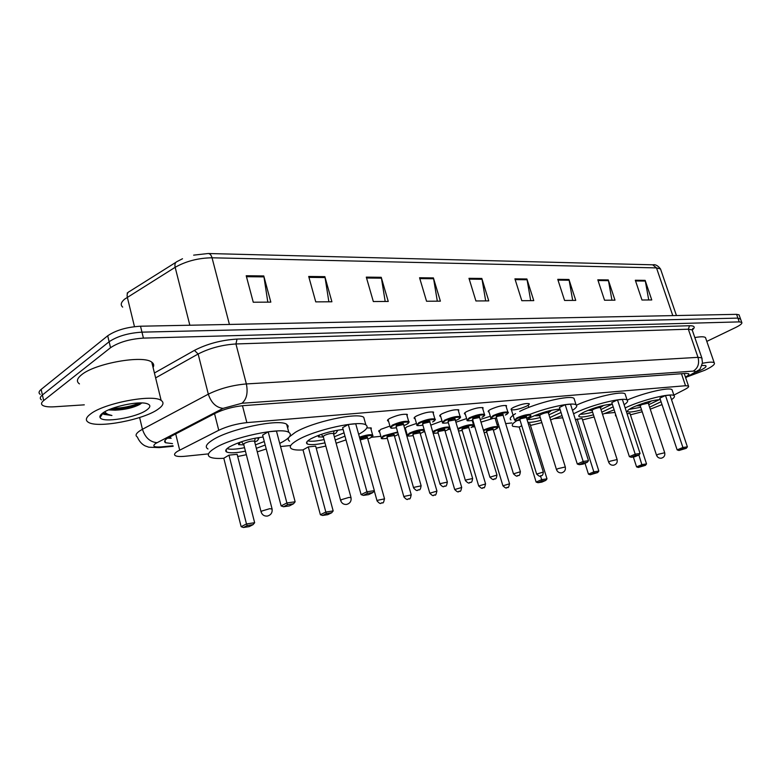 <?xml version="1.0" encoding="UTF-8"?>
<svg xmlns="http://www.w3.org/2000/svg" width="781" height="781" viewBox="0 0 781 781"><rect width="100%" height="100%" fill="white"/><g stroke="black" fill="none" stroke-linecap="round" stroke-linejoin="round"><path stroke-width="1.17" d="M388.538 421.164L387.796 420.93C387.044 420.403 387.708 419.563 389.768 418.411C397.217 415.082 403.074 413.764 407.35 414.457L407.077 415.843M415.111 418.753L414.389 418.518C413.666 418.011 414.35 417.171 416.458 416.009C423.79 412.768 429.491 411.48 433.553 412.134L433.279 413.442M440.679 416.429L439.967 416.205C439.283 415.697 440.006 414.867 442.144 413.705C449.358 410.542 454.903 409.273 458.779 409.898L458.506 411.148M465.31 414.184L464.617 413.969C463.953 413.471 464.705 412.651 466.882 411.489C473.979 408.395 479.388 407.145 483.088 407.741L482.814 408.932M489.052 412.026L488.369 411.812C487.735 411.333 488.515 410.503 490.722 409.351C497.712 406.325 502.984 405.095 506.518 405.661L506.244 406.803M513.713 407.291C520.595 404.333 525.74 403.123 529.118 403.66C529.723 404.148 528.883 404.978 526.619 406.13C519.765 409.068 514.65 410.269 511.272 409.732C510.667 409.264 511.477 408.443 513.713 407.291M379.644 431.913L378.931 431.688L380.816 429.325L389.934 426.065M404.714 428.564L406.93 426.797L416.468 423.468M430.78 425.137L442.017 420.969M455.967 422.209L466.628 418.577M366.875 427.89L371.336 428.017L371.053 429.384M480.266 419.485L490.341 416.273M673.857 395.118L684.732 389.514C687.963 387.825 689.213 386.654 688.481 385.999L685.533 385.736L246.855 422.619C236.623 423.732 227.261 426.289 218.758 430.272L177.482 451.32C174.456 453.283 173.772 454.757 175.461 455.723C177.16 456.543 180.382 456.719 185.126 456.26L208.517 453.878M280.545 446.537L290.747 445.492M371.541 437.262L380.884 436.315M406.198 433.728L406.891 433.66M423.712 431.952L424.825 431.834M448.372 429.433L450.276 429.238M472.154 427.012L474.799 426.738M497.009 424.483L498.424 424.337M505.727 423.595L511.867 422.96M554.188 418.655L562.701 417.786M604.845 413.491L614.422 412.514M405.651 429.365L404.861 429.081M492.782 418.518L481.057 422.121M685.454 377.106C688.334 375.505 689.418 374.382 688.705 373.728L685.767 373.406L243.487 405.632C233.216 406.647 223.835 409.195 215.341 413.256L167.485 438.209C164.508 440.201 163.864 441.714 165.552 442.739L172.494 443.618M171.176 438.258L167.544 438.161M84.299 404.841L54.553 406.784C48.803 407.135 44.839 406.667 42.682 405.398C40.885 404.177 41.208 402.566 43.658 400.565L110.541 347.711C118.79 342.224 129.744 339.022 143.421 338.105L739.236 321.889L741.735 322.358C742.506 323.393 740.515 325.081 735.761 327.444L706.815 341.395M40.212 394.356C38.406 393.087 38.718 391.447 41.159 389.407L107.7 335.791L109.125 341.746C117.345 336.22 128.299 333.028 141.966 332.15L737.908 318.111L740.613 319.195L737.908 318.111L141.966 332.15C128.299 333.028 117.345 336.22 109.125 341.746L42.408 394.981L109.125 341.746L110.541 347.711M41.442 399.872C39.646 398.632 39.968 397.002 42.408 394.981C39.968 397.002 39.646 398.632 41.442 399.872M107.7 335.791C115.91 330.236 126.844 327.044 140.512 326.214L736.571 314.343L739.07 314.831L739.285 315.446M568.949 279.481L575.743 300.392L564.575 300.451L557.761 279.344L568.949 279.481L569.134 280.233L558.005 280.106M608.272 279.93L614.989 300.168L604.543 300.226L597.807 279.813L608.272 279.93L608.458 280.662L598.051 280.545M645.135 280.359L651.764 299.953L641.972 300.011L635.314 280.242L645.135 280.359L645.311 281.062L635.549 280.955M433.406 277.909L440.386 301.163L426.553 301.241L419.563 277.753L433.406 277.909L433.601 278.749L419.817 278.592M381.235 277.304L388.255 301.456L373.328 301.544L366.299 277.128L381.235 277.304L381.431 278.173L366.553 278.007M324.867 276.65L331.905 301.778L315.749 301.876L308.7 276.464L324.867 276.65L325.062 277.558L308.944 277.382M263.773 275.947L270.822 302.13L253.259 302.227L246.21 275.742L263.773 275.947L263.968 276.884L246.464 276.699M526.902 278.993L533.765 300.626L521.806 300.695L514.923 278.856L526.902 278.993L527.087 279.764L515.167 279.637M481.828 278.466L488.76 300.89L475.912 300.958L468.971 278.319L481.828 278.466L482.023 279.276L469.225 279.139M485.684 300.9L482.023 279.276M530.699 300.646L527.087 279.764M267.815 302.149L263.968 276.884M328.869 301.798L325.062 277.558M385.189 301.476L381.431 278.173M437.311 301.183L433.601 278.749M648.747 299.972L645.311 281.062M611.953 300.187L608.458 280.662M572.688 300.412L569.134 280.233M158.123 409.166C143.86 419.709 97.605 428.584 88.331 422.277C85.129 420.305 85.861 417.532 90.537 413.979C104.166 403.064 153.008 393.878 161.15 400.438C164.342 402.586 163.336 405.505 158.123 409.166M79.457 383.881C76.206 381.616 76.88 378.619 81.468 374.87C94.843 363.35 143.47 354.779 151.778 362.189C153.789 363.604 154.228 365.362 153.066 367.451M102.692 413.11C110.775 406.784 138.149 400.878 146.652 403.552C150.87 404.822 150.899 406.96 146.76 409.976C136.607 417.64 102.047 423.351 100.075 417.523C99.49 416.302 100.358 414.828 102.692 413.11L102.838 413.383M109.32 409.566L115.256 410.181C125.175 409.683 133.356 407.76 139.77 404.431L141.791 402.957M115.256 410.181L108.52 409.908M102.799 413.042L103.766 414.311L111.927 415.502C108.12 414.77 105.786 413.5 104.927 411.704M109.984 409.293C122.353 409.244 132.858 407.126 141.488 402.947M112.083 408.473C122.432 408.151 131.569 406.305 139.516 402.947M102.926 412.954L111.927 415.502M223.805 458.291C217.167 458.72 212.569 458.31 210.011 457.061C206.76 455.225 208.273 452.326 214.56 448.353C231.44 437.37 281.433 426.768 288.804 432.371C292.006 434.402 290.132 437.477 283.181 441.577L279.725 443.423M266.233 448.987L257.271 451.857M246.347 454.708L237.697 456.495M207.98 448.977C204.71 447.064 206.213 444.106 212.471 440.094C229.292 428.964 279.237 418.489 286.656 424.288L288.179 426.006L287.701 428.222M245.429 451.164C236.067 453.029 229.819 453.312 226.675 452.004C224.782 450.92 225.709 449.212 229.448 446.888C238.771 441.929 249.998 438.639 263.109 437.018M228.97 455.147L223.796 458.232L241.153 526.706L246.484 523.934L228.97 455.147L237.141 454.298L254.655 522.714L246.484 523.934L247.245 525.525L243.428 527.497L249.256 526.609L253.073 524.637L247.245 525.525M265.198 445.024L256.344 448.323M268.195 431.805L262.611 435.124L281.131 505.932L286.881 502.944L268.195 431.805L276.454 431.053L295.14 501.792L286.881 502.944L287.603 504.624L283.493 506.752L289.39 505.912L293.51 503.784L287.603 504.624M281.131 505.932L283.493 506.752M293.51 503.784L295.14 501.792M241.153 526.706L243.428 527.497M253.073 524.637L254.655 522.714M264.281 441.519L255.446 444.858M244.541 447.698C236.155 449.358 230.297 449.671 226.988 448.645M254.713 442.026L257.505 440.679L258.843 438.346L256.266 437.975M240.47 442.066L238.664 444.682L243.809 444.858M254.635 441.724L254.489 441.177C251.765 440.777 248.407 441.49 244.414 443.335L243.731 444.555L261.01 511.604M702.383 363.321C708.855 361.984 712.799 361.798 714.205 362.755C715.416 364.21 712.292 366.699 704.843 370.233L687.895 376.569M701.826 365.488L705.409 365.508C707.156 366.279 705.302 367.968 699.854 370.594L695.9 372.273M694.826 337.568C700.616 336.533 704.159 336.523 705.477 337.548L705.829 338.544M303.028 449.915C297.502 450.256 293.705 449.905 291.635 448.841C288.697 447.074 290.61 444.184 297.405 440.172C314.489 429.853 359.641 419.944 365.879 424.942C368.759 426.904 366.494 429.95 359.104 434.08L358.655 434.324M346.003 439.898L336.113 443.237M325.833 446.068L316.207 448.157M289.605 441.197C287.935 440.24 287.789 438.873 289.165 437.087M289.39 436.804L295.306 432.362C312.341 421.916 357.454 412.114 363.741 417.288L364.639 420.52M324.964 442.856C316.022 444.779 310.125 445.141 307.284 443.95C305.586 442.895 306.738 441.197 310.76 438.854C320.395 433.992 331.183 430.868 343.123 429.462M308.31 446.898L303.008 449.866L320.386 514.718L325.833 512.033L308.31 446.898L315.661 446.127L333.175 510.93L325.833 512.033L326.448 513.547L322.563 515.46L327.805 514.669L331.7 512.756L326.448 513.547M344.977 436.169L335.234 440.035M348.306 424.483L342.625 427.666L361.105 494.617L366.953 491.737L348.306 424.483L355.726 423.81L374.353 490.693L366.953 491.737L367.539 493.328L363.37 495.388L368.652 494.637L372.83 492.586L367.539 493.328M361.105 494.617L363.37 495.388M372.83 492.586L374.353 490.693M320.386 514.718L322.563 515.46M331.7 512.756L333.175 510.93M344.05 432.84L334.346 436.755M324.066 439.586C316.393 441.226 310.965 441.655 307.812 440.865M333.643 434.197L335.898 433.113L337.538 430.8L335.879 430.477M319.546 434.968L318.521 436.921L323.373 437.018M333.575 433.953L333.448 433.514C331.076 433.162 327.981 433.845 324.154 435.564L323.305 436.784L340.584 500.279M562.008 415.599L550.566 419.914M541.848 422.619L530.465 425.42M519.228 427.061L512.912 426.358C510.901 424.903 513.498 422.296 520.702 418.528M510.93 419.885C509.192 418.684 510.725 416.605 515.528 413.657M527.126 419.543L531.344 417.064C541.741 412.446 551.269 409.771 559.938 409.039M561.022 412.475L549.834 417.581M521.767 425.772L519.209 427.012L536.137 482.072L541.663 479.651L540.53 476M541.975 480.979L538.021 482.707L541.838 482.121L545.782 480.403L541.975 480.979L541.663 479.651L547.003 478.851L529.977 423.829L528.493 423.985M521.708 418.02C538.5 409.478 572.366 401.366 576.105 404.9C577.608 405.993 576.407 407.809 572.473 410.337M541.116 420.285C535.327 421.789 530.953 422.492 527.995 422.375M565.18 404.675L559.45 407.467L577.296 464.021L583.163 461.454L565.18 404.675L570.52 404.187L588.483 460.702L583.163 461.454L583.446 462.84L579.248 464.675L583.046 464.129L587.244 462.303L583.446 462.84M519.668 411.411C536.41 402.781 570.257 394.737 574.025 398.388L574.562 400.087M577.296 464.021L579.248 464.675M587.244 462.303L588.483 460.702M536.137 482.072L538.021 482.707M545.782 480.403L547.003 478.851M560.114 409.595L548.965 414.818M540.257 417.523C534.36 419.036 530.016 419.68 527.234 419.465M548.389 412.954L551.611 410.24M535.473 415.238L535.551 415.804L539.671 415.658M548.369 412.915L548.301 412.68C546.72 412.446 544.25 413.042 540.911 414.447L539.661 415.609L556.453 469.498M614.149 409.84L602.512 414.301M594.136 416.956L582.528 419.905M573.576 413.793L575.831 412.671C592.369 404.548 623.882 396.855 627.123 400.077C628.383 401.004 627.377 402.557 624.117 404.724M593.453 414.828C585.799 416.849 581.005 417.445 579.082 416.615C578.008 415.736 579.863 414.135 584.666 411.802C595.259 407.223 604.465 404.665 612.294 404.128M613.183 406.842L601.829 412.173M585.008 463.279L588.454 474.155L593.96 471.802L598.851 471.07L582.05 418.411L575.46 419.709M617.498 399.901L611.796 402.586L629.379 456.66L635.207 454.161L617.498 399.901L622.389 399.452L640.069 453.478L635.207 454.161L635.422 455.499L631.253 457.275L634.728 456.778L638.897 455.001L635.422 455.499M576.417 405.154C593.58 397.285 621.92 390.754 625.073 393.839L625.542 395.254M594.204 473.081L590.27 474.76L597.699 472.554L594.204 473.081L577.13 418.919M629.379 456.66L631.253 457.275M638.897 455.001L640.069 453.478M588.454 474.155L590.27 474.76M597.699 472.554L598.851 471.07M612.187 404.128L600.97 409.527M592.603 412.183C587.117 413.647 583.026 414.33 580.342 414.223M587.966 410.347L592.057 410.484L593.394 409.332C596.616 407.994 598.939 407.428 600.364 407.633L603.684 405.368M662.015 404.607L650.261 409.166M642.197 411.763L630.433 414.818M616.199 416.146L615.496 415.843L615.496 413.959M625.161 407.926L625.493 407.77C641.757 400.028 671.211 392.716 674.042 395.645C675.096 396.445 674.257 397.773 671.523 399.638M641.552 409.82C634.104 411.831 629.496 412.466 627.719 411.694C626.762 410.855 628.725 409.283 633.616 406.969C644.442 402.4 653.355 399.96 660.355 399.628M661.048 401.717L649.616 407.223M633.332 456.973L636.564 466.882L642.021 464.597L646.531 463.914L629.974 413.422L627.065 413.725M665.5 395.518L659.847 398.115L677.147 449.895L682.916 447.484L665.5 395.518L670 395.108L687.387 446.859L682.916 447.484L683.072 448.763L678.953 450.491L686.265 448.314L683.072 448.763M625.073 393.839L627.123 400.077C643.993 392.765 669.297 386.937 672.021 389.67L672.421 390.851M642.216 465.827L638.311 467.458L645.438 465.339L642.216 465.827L638.887 455.011M677.147 449.895L678.953 450.491M686.265 448.314L687.387 446.859M636.564 466.882L638.311 467.458M645.438 465.339L646.531 463.914M659.418 399.618L648.767 404.685M640.713 407.282L629.135 409.39M648.279 403.113L651.491 400.907M636.271 405.817L640.176 405.73M648.269 403.162L641.621 404.636L640.215 405.759L656.528 455.196M175.676 433.836L179.669 450.09M168.54 437.565L170.531 437.448M214.541 413.676L218.758 430.272M242.471 405.72L246.855 422.619M681.462 373.718L685.533 385.736M685.581 377.477L692.61 373.787C695.959 371.922 696.164 371.024 693.225 371.112L241.964 403.26L223.054 408.375L155.585 443.491C152.09 446.215 153.896 447.347 161.003 446.898L173.021 445.766M161.003 446.898L159.217 447.601L148.78 447.201L145.061 445.853C141.712 444.125 139.145 441.177 137.349 437.009C135.093 435.613 135.855 433.592 139.623 430.966L142.445 429.277L139.614 417.503M154.423 372.996L194.42 350.386C207.199 343.806 221.404 340.038 237.034 339.081L689.525 325.736C694.621 325.726 695.549 327.141 692.308 330.002M143.421 338.105L140.512 326.214M43.658 400.565L41.159 389.407M739.236 321.889L736.571 314.343M157.01 442.671C150.011 442.046 145.149 437.585 142.445 429.277L208.322 394.171L198.13 354.008L155.624 377.887M223.054 408.375C216.122 407.536 211.212 402.801 208.322 394.171C219.803 388.547 232.484 385.14 246.366 383.93L235.94 343.962C222.077 344.851 209.474 348.189 198.13 354.008L194.42 350.386M241.964 403.26C246.64 399.276 248.104 392.833 246.366 383.93L697.999 357.347L688.334 329.201L235.94 343.962L237.034 339.081M693.225 371.112C697.97 368.193 699.561 363.604 697.999 357.347L701.807 357.844L702.09 358.704M692.503 330.812L692.181 329.885L688.334 329.201L689.525 325.736M694.846 372.898L692.61 373.787M208.439 253.522L652.672 264.808L656.499 267.903L212.041 257.798C198.364 257.984 186.063 261.157 175.159 267.307L124.589 299.172C120.928 302.335 120.294 304.98 122.676 307.109M175.959 262.279L129.666 291.372C127.508 292.26 126.727 294.212 127.313 297.229L134.478 326.653M229.419 324.437L212.041 257.798C211.231 255.036 209.952 253.61 208.195 253.513L193.649 255.143M660.921 270.138L660.521 268.976L656.499 267.903L672.783 315.612M189.842 325.228L175.159 267.307C174.514 264.212 175.256 262.24 177.375 261.391L182.51 258.745M272.12 509.066L269.738 508.685L261.86 511.018L261.118 512.033C262.221 514.991 264.329 516.339 267.444 516.056C271.114 514.952 272.637 512.482 272.013 508.646L254.489 441.177M351.05 497.722L349.048 497.399L341.6 499.606L340.682 500.631C341.756 503.423 343.757 504.682 346.686 504.419C350.161 503.364 351.587 501.012 350.952 497.37L333.448 433.514M565.307 466.97L557.829 468.678L556.511 469.684C557.478 472.017 559.206 473.061 561.695 472.837C564.683 471.909 565.864 469.898 565.249 466.794L548.301 412.68M617.127 459.55L610.078 461.2L608.672 462.196C609.619 464.422 611.279 465.427 613.671 465.193C616.551 464.314 617.683 462.381 617.078 459.404L600.364 407.633M664.709 452.746L658.041 454.337L656.567 455.323C657.485 457.451 659.096 458.408 661.4 458.183C664.182 457.324 665.266 455.469 664.67 452.619L648.21 402.996M359.445 437.175C365.772 435.037 370.155 434.295 372.615 434.949L372.791 435.71M370.604 427.783L372.615 434.949C372.039 436.169 374.812 434.617 370.633 437.799L367.802 439.068L370.555 437.819C373.884 434.773 370.253 434.812 359.65 437.926M359.963 439.02L360.207 438.873C365.567 436.852 367.988 436.55 367.49 437.956L360.207 439.908M367.578 438.239L384.477 498.629C383.822 502.144 383.149 503.53 382.456 502.798C380.601 502.398 381.411 505.61 377.096 500.982L377.819 500.25L384.535 498.864M382.153 502.866L381.167 503.013L382.153 502.866M397.88 432.82C393.556 432.928 388.86 434.138 383.822 436.462C380.542 438.551 381.704 439.176 387.317 438.317C382.622 438.942 380.64 438.854 381.392 438.092L383.168 435.905L397.646 431.981M394.542 436.257L398.33 434.373M386.985 437.262L387.171 436.12C392.413 434.148 394.766 433.836 394.229 435.202M394.327 435.476L387.815 436.677L387.093 437.545L403.894 496.814M394.2 435.183L411.196 494.705C410.572 498.141 409.908 499.508 409.205 498.795C407.36 498.415 408.219 501.548 403.953 497.028L404.724 496.286L411.245 494.92M408.922 498.864L407.975 499.01L408.922 498.864M413.217 435.632C408.619 436.257 406.676 436.188 407.389 435.427L409.264 433.25C414.779 430.751 419.739 429.482 424.132 429.443M420.295 433.562L424.62 431.132M424.405 430.39C420.764 430.019 415.931 431.151 409.898 433.797C406.559 435.886 407.662 436.491 413.208 435.622M412.876 434.597L413.12 433.465C418.265 431.532 420.549 431.229 419.983 432.557M420.08 432.82L413.754 434.011L412.993 434.88L429.745 493.026M419.944 432.547L436.901 490.927C436.169 494.412 435.525 495.75 434.949 494.949C433.094 494.529 434.314 497.682 429.804 493.211L436.96 491.122M434.685 495.017L433.767 495.154L434.685 495.017M432.713 431.766L434.412 430.692C441.031 427.842 446.107 426.66 449.661 427.158L448.353 422.716C442.671 423.605 441.607 422.96 445.15 420.774C452.189 416.995 465.398 415.775 457.754 419.573L455.489 420.588M449.807 427.637L447.445 429.95L445.121 430.985L447.376 429.97C454.757 426.328 441.802 427.617 435.027 431.229L433.006 432.762M437.829 432.03L438.131 430.917C443.169 429.023 445.385 428.72 444.789 430.009M444.906 430.263L438.746 431.444L437.956 432.313L454.649 489.365M444.75 429.999L461.669 487.285C461.073 490.614 460.439 491.932 459.745 491.249C458.281 490.585 459.374 494.119 454.698 489.541L461.727 487.471M459.492 491.308L458.613 491.434L459.492 491.308M433.133 433.211L438.161 433.016L433.182 433.367M457.881 428.642L458.642 428.232C465.164 425.43 470.123 424.278 473.511 424.757L473.647 425.333M472.222 420.451L473.511 424.757C472.827 425.782 475.775 424.444 471.226 427.519L471.158 427.539C478.538 423.946 466.042 425.196 459.248 428.759L458.105 429.404M461.883 429.56L462.245 428.447C467.184 426.592 469.342 426.299 468.707 427.549L462.84 428.974L462.01 429.833L478.655 485.841M468.844 427.803L485.548 483.781C484.874 487.129 484.24 488.428 483.644 487.676C482.082 487.012 483.546 490.507 478.704 486.007L485.597 483.947M483.41 487.725L482.56 487.852L483.41 487.725M458.564 430.966L462.215 430.507L458.574 431.005M483.449 430.077L483.449 430.067C489.775 427.402 494.519 426.27 497.682 426.699L497.809 427.217M495.134 418.284L497.682 426.699C498.747 426.836 497.975 427.724 495.359 429.374L493.367 430.253L495.3 429.384C502.544 425.938 490.722 427.158 484.025 430.575L483.654 430.77M486.446 431.346L486.866 430.282C491.649 428.496 493.699 428.203 493.026 429.404L487.432 430.79L486.583 431.62L502.876 485.655M493.182 429.628L509.524 483.654C508.88 486.895 508.265 488.145 507.679 487.412C506.147 486.778 507.63 490.146 502.915 485.811L509.573 483.8M507.465 487.461L506.664 487.588L507.465 487.461M484.22 432.645L486.768 432.225L484.23 432.664M396.445 427.773C387.884 428.749 392.462 427.9 390.334 427.5L392.199 425.176C399.198 422.082 404.695 420.832 408.688 421.437L408.873 422.209M406.608 414.223L408.688 421.437C409.761 421.73 409.049 422.736 406.54 424.434L403.875 425.635L406.462 424.454C414.115 420.539 399.852 421.857 392.863 425.743C389.446 427.949 390.637 428.623 396.436 427.763M396.094 426.641L396.289 425.42C401.659 423.38 404.07 423.077 403.543 424.503L396.953 425.996L396.201 426.924L413.579 487.793M403.543 424.503L421.086 485.616C420.705 488.769 420.032 490.175 419.046 489.833C417.23 489.423 418.001 492.655 413.647 488.018L414.447 487.227L421.144 485.841M417.786 490.038L418.753 489.902L417.786 490.038M432.83 411.899L434.9 418.977C435.983 419.251 435.242 420.246 432.674 421.945L432.596 421.965C440.25 418.108 426.524 419.377 419.514 423.214C416.019 425.411 417.152 426.065 422.892 425.186C418.147 425.821 416.156 425.743 416.908 424.962L418.86 422.648C425.752 419.631 431.092 418.401 434.9 418.977L435.066 419.69M422.57 424.142L422.804 422.902C428.056 420.9 430.399 420.598 429.843 421.984L423.448 423.458L422.658 424.386L439.986 484.064M429.862 421.994L447.337 481.906C446.791 485.284 446.127 486.67 445.336 486.046C443.53 485.645 444.369 488.818 440.045 484.269L440.894 483.488L447.396 482.111M444.125 486.241L445.063 486.114L444.125 486.241M448.353 422.716C443.715 423.361 441.753 423.292 442.476 422.521L444.526 420.217C451.301 417.269 456.504 416.068 460.136 416.615L460.292 417.279M448.04 421.711L448.323 420.471C453.468 418.518 455.753 418.216 455.157 419.563M455.264 419.827L448.948 421.018L448.128 421.945L465.388 480.471M455.118 419.543L472.603 478.333C472.241 481.399 471.578 482.756 470.631 482.404C469.127 481.75 470.211 485.343 465.447 480.666L466.325 479.885L472.661 478.519M469.469 482.59L470.367 482.463L469.469 482.59M472.876 420.324C468.336 420.988 466.413 420.93 467.097 420.168L469.235 417.874C475.912 414.994 480.979 413.813 484.445 414.33L484.591 414.955M482.385 407.516L484.445 414.33C483.761 415.248 486.719 414.311 482.053 417.249L481.984 417.269C489.628 413.53 476.898 414.701 469.85 418.421C466.247 420.598 467.253 421.232 472.866 420.315M472.525 419.309L472.905 418.128C477.952 416.224 480.169 415.922 479.544 417.23M479.661 417.484L473.511 418.675L472.651 419.582L489.853 477.015M479.505 417.22L496.931 474.897C496.55 477.943 495.906 479.28 494.988 478.899C493.543 478.226 494.637 481.789 489.902 477.191L496.98 475.073M493.875 479.075L494.744 478.958L493.875 479.075M505.824 405.446L507.875 412.134C509.027 412.319 508.206 413.286 505.414 415.023L505.356 415.043C512.98 411.362 500.709 412.495 493.651 416.156C489.99 418.333 490.946 418.948 496.501 418.011C492.05 418.694 490.165 418.655 490.829 417.894L493.055 415.619C499.625 412.798 504.565 411.636 507.875 412.134L508.011 412.71M496.16 417.044L496.599 415.873C501.548 414.008 503.696 413.715 503.042 414.984M503.179 415.228L497.185 416.41L496.296 417.318L513.42 473.686M503.013 414.975L520.371 471.578C520.009 474.575 519.365 475.893 518.457 475.522C516.895 474.848 518.389 478.372 513.468 473.852L520.419 471.744M517.393 475.688L518.223 475.57L517.393 475.688M516.807 420.695L514.572 420.119L516.837 417.933C521.825 415.726 526.238 414.526 530.094 414.35M526.687 418.147L528.493 417.347C535.961 413.813 524.354 414.926 517.413 418.44C513.771 420.549 514.65 421.135 520.048 420.188M519.716 419.29L520.195 418.167C524.988 416.38 527.038 416.088 526.345 417.288M526.492 417.523L520.771 418.684L519.853 419.563L536.596 473.94M526.316 417.279L543.303 471.89C543.117 474.428 542.502 475.697 541.448 475.697C539.905 475.043 541.428 478.441 536.645 474.087L543.351 472.036M540.442 475.863L541.233 475.746L540.442 475.863M684.234 373.523L688.481 385.999M404.948 429.15L404.753 428.457M378.931 431.688L378.717 430.946M511.272 409.732L511.106 409.195M488.369 411.812L488.193 411.226M464.617 413.969L464.422 413.334M439.967 416.205L439.771 415.521M414.389 418.518L414.174 417.786M387.796 420.93L387.571 420.129M164.986 440.416L165.552 442.739M741.735 322.358L739.07 314.831M685.669 377.731L698.936 369.901C699.737 369.96 700.918 367.548 702.461 362.657L701.807 357.844L692.181 329.885L692.874 328.43L692.142 329.846M159.217 447.601L173.148 446.273M164.625 441.411L165.221 441.363M127.176 293.08L128.133 292.377M652.906 264.818C655.415 264.242 657.944 265.628 660.521 268.976L676.444 315.534M102.867 413.344L100.075 417.523M161.15 400.438L151.778 362.189M103.766 414.311L103.6 413.598M111.029 409.898L109.418 409.527M226.675 452.004L226.08 449.671M288.804 432.371L286.656 424.288M238.664 444.682L238.4 443.647M243.506 444.213L241.339 441.773M254.596 441.255L255.27 438.161M714.205 362.755L705.477 337.548M307.284 443.95L306.777 442.026M365.879 424.942L363.741 417.288M318.521 436.921L318.287 436.081M323.129 436.501L321.196 434.382M333.546 433.572L334.092 430.839M576.105 404.9L574.025 398.388M539.573 415.482L538.285 414.155M548.35 412.719L548.633 410.943M579.082 416.615L578.809 415.775M591.978 410.376L590.856 409.224M592.057 410.484L608.624 462.049M600.404 407.672L600.648 406.12M627.719 411.694L627.485 410.991M674.042 395.645L672.021 389.67M640.147 405.671L639.151 404.685M648.25 403.035L648.455 401.678M377.028 500.758L374.255 490.81M398.339 434.412L394.551 436.267M381.196 437.409L379.215 430.38M424.649 431.229L420.305 433.572M407.213 434.792L405.232 427.9M390.129 426.768L388.069 419.534M416.712 424.288L414.662 417.2M455.489 420.598L457.822 419.553C460.458 417.835 461.229 416.859 460.136 416.615L458.066 409.664M442.29 421.896L440.25 414.945M466.931 419.582L464.89 412.768M490.673 417.357L488.642 410.669M514.425 419.641L511.409 409.81M528.815 407.399L528.151 405.271"/></g></svg>
